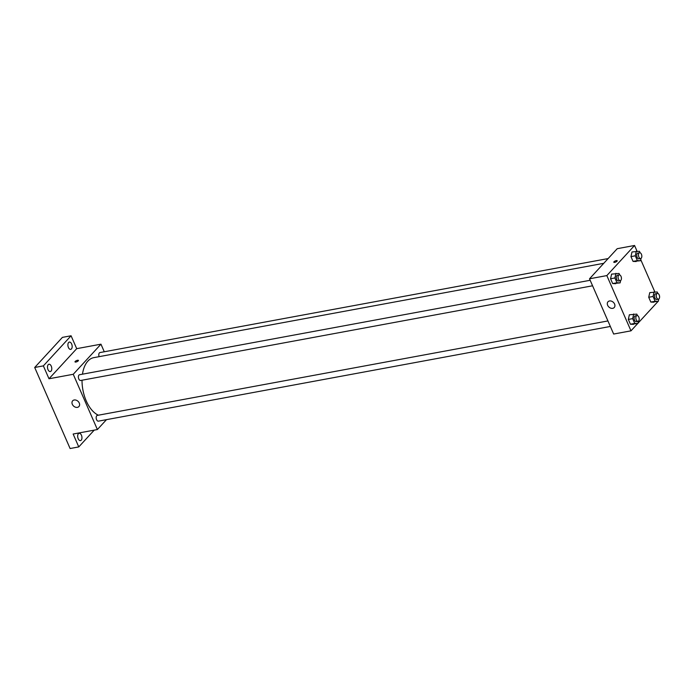 <?xml version="1.0" encoding="UTF-8"?>
<svg xmlns="http://www.w3.org/2000/svg" width="694" height="694" viewBox="0 0 694 694"><rect width="100%" height="100%" fill="white"/><g stroke="black" fill="none" stroke-linecap="round" stroke-linejoin="round"><path stroke-width="1.04" d="M94.228 430.124L78.769 446.919L70.103 448.524L34.7 367.482L62.408 337.379L71.074 335.775L76.704 348.666L100.96 344.181L104.274 351.771M81.432 435.199A3.722 2.073 -100.5 0 1 80.487 440.612A3.722 2.073 -100.5 0 1 78.188 438.721A3.722 2.073 -100.5 0 1 79.133 433.299A3.722 2.073 -100.5 0 1 81.432 435.199M78.769 446.919L73.139 434.028L97.386 429.543L73.252 374.283L48.996 378.768L43.366 365.877L34.7 367.482M77.398 407.361A4.242 3.253 42.6 0 1 72.861 405.244A4.242 3.253 42.6 0 1 72.67 400.802A4.242 3.253 42.6 0 1 77.988 401.279A4.242 3.253 42.6 0 1 78.916 406.545A4.242 3.253 42.6 0 1 77.398 407.361M43.366 365.877L71.074 335.775M51.252 366.137A3.722 2.073 -100.5 0 1 50.315 371.55A3.722 2.073 -100.5 0 1 48.016 369.65A3.722 2.073 -100.5 0 1 48.962 364.237A3.722 2.073 -100.5 0 1 51.252 366.137M71.647 343.972A3.722 2.073 -100.5 0 1 70.701 349.386A3.722 2.073 -100.5 0 1 68.411 347.494A3.722 2.073 -100.5 0 1 69.357 342.081A3.722 2.073 -100.5 0 1 71.647 343.972M48.996 378.768L76.704 348.666M603.754 263.312L93.768 357.653A29.703 16.552 79.5 0 0 82.473 374.187M82.022 380.225A29.703 16.552 79.5 0 0 98.366 415.203M73.252 374.283L100.96 344.181M106.486 419.653L97.386 429.543M590.169 280.281L79.558 374.725A2.932 1.631 79.5 0 0 78.491 377.9A2.932 1.631 79.5 0 0 80.625 380.486L592.572 285.789M608.126 258.567L99.953 352.569A2.932 1.631 79.5 0 0 99.138 356.655M610.338 326.458L98.392 421.154A2.932 1.631 -100.5 0 1 96.388 419.133A2.932 1.631 -100.5 0 1 96.752 415.732A2.932 1.631 -100.5 0 1 97.325 415.394L607.935 320.94M75.004 361.904A1.856 0.599 156.4 0 1 75.195 361.435A1.856 0.599 156.4 0 1 77.008 360.412A1.856 0.599 156.4 0 1 78.413 360.412A1.856 0.599 156.4 0 1 76.947 361.704A1.856 0.599 156.4 0 1 75.004 361.895A1.856 0.599 156.4 0 1 75.195 361.435A1.856 0.599 156.4 0 1 77.008 360.412A1.856 0.599 156.4 0 1 78.413 360.412M637.647 323.595L630.985 330.838L613.652 334.04L589.518 278.788L617.226 248.686L634.55 245.476L637.049 251.193M640.744 259.651L654.815 291.862M658.511 300.32L658.328 301.127M620.636 280.515L620.106 282.892L612.655 283.551L610.564 278.771L611.596 274.121L619.048 273.453L619.699 274.937M658.797 299.027L658.268 301.396L650.816 302.064L648.725 297.275L649.758 292.625L657.209 291.966L657.86 293.449M630.985 330.838L606.842 275.587L634.55 245.476M658.042 301.439L637.933 323.283M641.03 258.359L640.501 260.727L633.049 261.395L630.959 256.615L631.991 251.965L639.443 251.297L640.094 252.781M638.402 321.183L637.873 323.551L630.421 324.219L628.33 319.44L629.363 314.79L636.814 314.122L637.465 315.605M606.842 275.587L589.518 278.788M612.724 308.336A4.242 3.253 42.6 0 1 608.178 306.219A4.242 3.253 42.6 0 1 607.996 301.777A4.242 3.253 42.6 0 1 613.314 302.263A4.242 3.253 42.6 0 1 614.233 307.529A4.242 3.253 42.6 0 1 612.724 308.336M613.8 262.237A1.856 0.599 156.4 0 1 613.982 261.777A1.856 0.599 156.4 0 1 615.795 260.744A1.856 0.599 156.4 0 1 617.2 260.753A1.856 0.599 156.4 0 1 615.734 262.037A1.856 0.599 156.4 0 1 613.8 262.237A1.856 0.599 156.4 0 1 613.982 261.777A1.856 0.599 156.4 0 1 615.795 260.744A1.856 0.599 156.4 0 1 617.2 260.753M637.873 323.551L634.75 323.421L632.659 318.633L633.691 313.983M636.979 315.57L635.253 315.891A2.932 1.631 79.5 0 0 634.177 319.067A2.932 1.631 79.5 0 0 636.311 321.652L638.046 321.331A2.932 1.631 79.5 0 0 638.627 320.992A2.932 1.631 79.5 0 0 638.983 317.592A2.932 1.631 79.5 0 0 636.979 315.57A2.932 1.631 79.5 0 0 635.912 318.746A2.932 1.631 79.5 0 0 638.046 321.331M633.544 324.358L630.421 324.219L628.33 319.44L629.363 314.79M634.75 323.421L630.421 324.219M632.659 318.633L628.33 319.44M620.106 282.892L616.983 282.753L614.893 277.964L615.925 273.315M619.213 274.902L617.486 275.223A2.932 1.631 79.5 0 0 616.411 278.398A2.932 1.631 79.5 0 0 618.545 280.983L620.28 280.662A2.932 1.631 79.5 0 0 620.861 280.324A2.932 1.631 79.5 0 0 621.217 276.923A2.932 1.631 79.5 0 0 619.213 274.902A2.932 1.631 79.5 0 0 618.146 278.077A2.932 1.631 79.5 0 0 620.28 280.662M615.778 283.69L612.655 283.551L610.564 278.771L611.596 274.121M616.983 282.753L612.655 283.551M614.893 277.964L610.564 278.771M658.268 301.396L655.145 301.265L653.054 296.477L654.086 291.827M657.374 293.415L655.648 293.736A2.932 1.631 79.5 0 0 654.572 296.911A2.932 1.631 79.5 0 0 656.706 299.496L658.441 299.175A2.932 1.631 79.5 0 0 659.022 298.836A2.932 1.631 79.5 0 0 659.378 295.436A2.932 1.631 79.5 0 0 657.374 293.415A2.932 1.631 79.5 0 0 656.307 296.59A2.932 1.631 79.5 0 0 658.441 299.175M653.939 302.202L650.816 302.064L648.725 297.275L649.758 292.625M655.145 301.265L650.816 302.064M653.054 296.477L648.725 297.275M640.501 260.727L637.378 260.597L635.288 255.808L636.32 251.159M639.608 252.746L637.873 253.067A2.932 1.631 79.5 0 0 636.806 256.242A2.932 1.631 79.5 0 0 638.94 258.827L640.675 258.506A2.932 1.631 79.5 0 0 641.256 258.168A2.932 1.631 79.5 0 0 641.612 254.767A2.932 1.631 79.5 0 0 639.608 252.746A2.932 1.631 79.5 0 0 638.541 255.921A2.932 1.631 79.5 0 0 640.675 258.506M636.172 261.534L633.049 261.395L630.959 256.615L631.991 251.965M637.378 260.597L633.049 261.395M635.288 255.808L630.959 256.615"/></g></svg>
